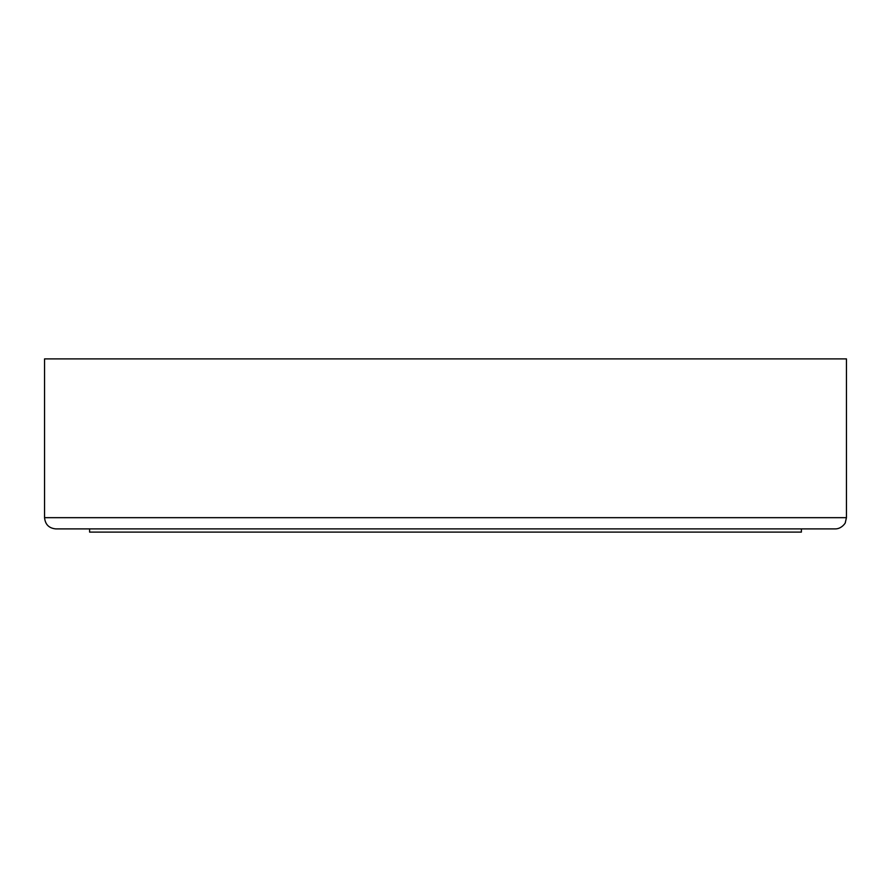 <?xml version="1.0" encoding="UTF-8"?>
<svg xmlns="http://www.w3.org/2000/svg" width="891" height="891" viewBox="0 0 891 891"><rect width="100%" height="100%" fill="white"/><g stroke="black" fill="none" stroke-linecap="round" stroke-linejoin="round"><path stroke-width="1.34" d="M89.612 528.898L89.612 532.105L801.388 532.105L801.388 528.898L835.223 528.898L55.777 528.898C48.96 528.229 45.218 524.487 44.55 517.671L846.45 517.671L845.303 522.605C846.049 522.093 841.95 529.02 835.223 528.898M846.45 517.671L846.45 358.895L44.55 358.895L44.55 517.671"/></g></svg>
